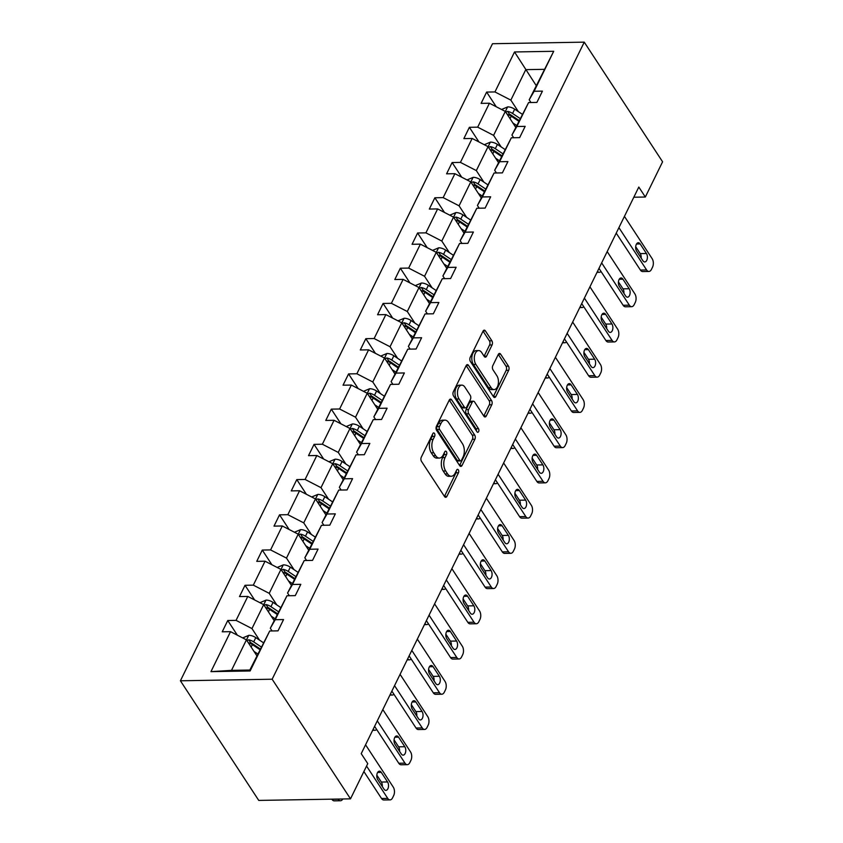 <?xml version="1.0" encoding="UTF-8"?>
<svg xmlns="http://www.w3.org/2000/svg" width="843" height="843" viewBox="0 0 843 843"><rect width="100%" height="100%" fill="white"/><g stroke="black" fill="none" stroke-linecap="round" stroke-linejoin="round"><path stroke-width="1.26" d="M434.493 433.45A2.065 1.18 89 0 0 433.692 432.923A2.065 1.18 89 0 0 432.828 433.629L421.289 457.18A2.961 1.675 89 0 0 421.489 461.353L444.556 496.58A2.961 1.675 89 0 0 445.694 497.317A2.961 1.675 89 0 0 446.927 496.327L458.466 472.775A2.065 1.18 89 0 0 458.329 469.846A2.065 1.18 89 0 0 457.528 469.33A2.065 1.18 89 0 0 456.674 470.025L455.178 473.081A9.463 5.374 89 0 1 451.237 476.274A9.463 5.374 89 0 1 447.601 473.914L445.684 470.974A9.463 5.374 89 0 1 445.051 457.612L446.548 454.567A2.065 1.18 89 0 0 446.411 451.648A2.065 1.18 89 0 0 445.61 451.131A2.065 1.18 89 0 0 444.756 451.827L443.26 454.872A9.463 5.374 89 0 1 439.319 458.076A9.463 5.374 89 0 1 435.683 455.705L433.755 452.775A9.463 5.374 89 0 1 433.133 439.414L434.63 436.368A2.065 1.18 89 0 0 434.493 433.45M492.07 344.956A2.961 1.675 89 0 0 491.869 340.783L485.399 330.899A2.961 1.675 89 0 0 484.261 330.161A2.961 1.675 89 0 0 483.028 331.162L470.215 357.316A2.961 1.675 89 0 0 470.415 361.489L493.482 396.726A2.961 1.675 89 0 0 494.62 397.464A2.961 1.675 89 0 0 495.853 396.463L508.666 370.309A2.961 1.675 89 0 0 508.466 366.136L500.647 354.197A2.961 1.675 89 0 0 499.509 353.449A2.961 1.675 89 0 0 498.276 354.45L492.797 365.651A2.961 1.675 89 0 0 492.997 369.824L496.875 375.736A7.914 4.489 89 0 1 498.202 384.429A7.914 4.489 89 0 1 494.103 389.582A7.914 4.489 89 0 1 491.058 387.601L475.874 364.408A7.914 4.489 89 0 1 474.535 355.714A7.914 4.489 89 0 1 478.645 350.572A7.914 4.489 89 0 1 481.68 352.543L484.209 356.41A2.961 1.675 89 0 0 485.347 357.158A2.961 1.675 89 0 0 486.58 356.157L492.07 344.956L489.583 344.998A2.961 1.675 89 0 0 489.393 340.825L483.039 331.13M272.152 679.216L350.498 798.848L367.759 763.621L361.226 753.653L638.804 187.051L645.338 197.02L662.587 161.793L584.252 42.15L272.152 679.216L180.413 680.786L492.502 43.72L584.252 42.15M451.627 399.835A2.961 1.675 89 0 0 450.489 399.097A2.961 1.675 89 0 0 449.256 400.098L436.442 426.252A2.961 1.675 89 0 0 436.642 430.425L459.709 465.663A2.961 1.675 89 0 0 460.847 466.4A2.961 1.675 89 0 0 462.08 465.399L474.894 439.245A2.961 1.675 89 0 0 474.693 435.072L451.627 399.835L449.382 399.877M453.334 391.784L466.147 365.63A2.961 1.675 89 0 1 467.37 364.629A2.961 1.675 89 0 1 468.508 365.367L491.585 400.604A2.961 1.675 89 0 1 491.775 404.777L486.295 415.968A2.961 1.675 89 0 1 485.062 416.969A2.961 1.675 89 0 1 483.924 416.231L474.567 401.942A2.961 1.675 89 0 0 473.429 401.205A2.961 1.675 89 0 0 472.196 402.195L468.56 409.624A2.961 1.675 89 0 0 468.761 413.797L478.497 428.676A2.065 1.18 89 0 1 478.845 430.952A2.065 1.18 89 0 1 477.77 432.301A2.065 1.18 89 0 1 476.98 431.774L453.523 395.957A2.961 1.675 89 0 1 453.334 391.784M530.964 102.519L529.193 99.822L553.703 51.297L534.125 91.265L542.428 91.128L536.896 102.414L528.593 102.561L516.864 126.492L525.168 126.355L519.636 137.641L511.332 137.788L499.604 161.719L507.918 161.582L502.386 172.878L494.072 173.015L482.344 196.956L490.658 196.809L485.125 208.105L476.811 208.242L465.094 232.183L473.397 232.036L467.865 243.332L459.561 243.469L447.833 267.41L456.137 267.273L450.605 278.559L442.301 278.706L430.573 302.637L438.876 302.5L433.344 313.786L425.041 313.933L413.312 337.874L421.616 337.727L416.084 349.023L407.78 349.16L396.052 373.101L404.366 372.954L398.834 384.25L390.52 384.387L378.792 408.328L387.106 408.191L381.573 419.477L373.259 419.624L361.542 443.555L369.845 443.418L364.313 454.704L356.009 454.851L344.281 478.782L352.585 478.645L347.053 489.941L338.749 490.078L327.021 514.019L335.324 513.872L329.792 525.168L321.489 525.305L309.76 549.246L318.064 549.099L312.532 560.395L304.228 560.532L292.5 584.473L300.814 584.336L295.282 595.622L286.968 595.769L275.239 619.7L283.554 619.563L278.021 630.849L269.718 630.996L250.129 670.965L210.95 671.639L230.529 631.66L222.225 631.807L227.758 620.511L236.061 620.374L247.789 596.433L239.486 596.581L245.018 585.284L253.321 585.147L265.05 561.206L256.746 561.354L262.278 550.058L270.582 549.921L282.31 525.979L274.007 526.116L279.539 514.831L287.842 514.683L299.571 490.752L291.256 490.889L296.789 479.604L305.103 479.456L316.831 455.515L308.517 455.663L314.049 444.366L322.363 444.229L334.081 420.288L325.777 420.436L331.31 409.14L339.613 409.003L351.341 385.061L343.038 385.198L348.57 373.913L356.874 373.765L368.602 349.834L360.298 349.971L365.83 338.686L374.134 338.538L385.862 314.608L377.559 314.745L383.091 303.448L391.394 303.311L403.123 279.37L394.809 279.518L400.341 268.222L408.655 268.085L420.383 244.143L412.069 244.291L417.601 232.995L425.915 232.858L437.633 208.916L429.329 209.053L434.862 197.768L443.165 197.62L454.893 173.69L446.59 173.827L452.122 162.541L460.426 162.393L472.154 138.452L463.85 138.6L469.382 127.304L477.686 127.167L489.414 103.225L481.111 103.373L486.632 92.077L494.946 91.94L514.525 51.96L553.703 51.297M529.193 99.822L534.125 91.265M501.142 146.903L493.587 135.365L505.315 111.424L515.716 127.314M505.315 111.424L489.414 103.225M493.587 135.365L477.686 127.167M513.703 137.746L511.933 135.049L528.593 102.561M511.933 135.049L516.864 126.492M483.882 182.13L476.327 170.592L488.055 146.65L498.466 162.551M488.055 146.65L472.154 138.452M476.327 170.592L460.426 162.393M496.443 172.973L494.672 170.275L511.332 137.788M494.672 170.275L499.604 161.719M466.622 217.357L459.066 205.818L470.794 181.877L481.205 197.778M470.794 181.877L454.893 173.69M459.066 205.818L443.165 197.62M479.182 208.2L477.412 205.502L494.072 173.015M477.412 205.502L482.344 196.956M449.361 252.594L441.806 241.045L453.534 217.115L463.945 233.005M453.534 217.115L437.633 208.916M441.806 241.045L425.915 232.858M461.922 243.437L460.162 240.74L476.811 208.242M460.162 240.74L465.094 232.183M432.111 287.821L424.545 276.283L436.274 252.342L446.685 268.232M436.274 252.342L420.383 244.143M424.545 276.283L408.655 268.085M444.661 278.664L442.902 275.967L459.561 243.469M442.902 275.967L447.833 267.41M414.851 323.048L407.295 311.51L419.013 287.568L429.424 303.469M419.013 287.568L403.123 279.37M407.295 311.51L391.394 303.311M427.412 313.891L425.641 311.193L442.301 278.706M425.641 311.193L430.573 302.637M397.59 358.275L390.035 346.736L401.763 322.795L412.164 338.696M401.763 322.795L385.862 314.608M390.035 346.736L374.134 338.538M410.151 349.118L408.381 346.42L425.041 313.933M408.381 346.42L413.312 337.874M380.33 393.502L372.775 381.963L384.503 358.033L394.914 373.923M384.503 358.033L368.602 349.834M372.775 381.963L356.874 373.765M392.891 384.345L391.12 381.647L407.78 349.16M391.12 381.647L396.052 373.101M363.07 428.739L355.514 417.19L367.242 393.26L377.653 409.15M367.242 393.26L351.341 385.061M355.514 417.19L339.613 409.003M375.63 419.582L373.86 416.885L390.52 384.387M373.86 416.885L378.792 408.328M345.82 463.966L338.254 452.428L349.982 428.486L360.393 444.377M349.982 428.486L334.081 420.288M338.254 452.428L322.363 444.229M358.37 454.809L356.61 452.111L373.259 419.624M356.61 452.111L361.542 443.555M328.559 499.193L320.993 487.654L332.722 463.713L343.133 479.614M332.722 463.713L316.831 455.515M320.993 487.654L305.103 479.456M341.12 490.036L339.35 487.338L356.009 454.851M339.35 487.338L344.281 478.782M311.299 534.42L303.743 522.881L315.472 498.94L325.872 514.841M315.472 498.94L299.571 490.752M303.743 522.881L287.842 514.683M323.86 525.263L322.089 522.565L338.749 490.078M322.089 522.565L327.021 514.019M294.038 569.657L286.483 558.108L298.211 534.177L308.612 550.068M298.211 534.177L282.31 525.979M286.483 558.108L270.582 549.921M306.599 560.5L304.829 557.803L321.489 525.305M304.829 557.803L309.76 549.246M276.778 604.884L269.223 593.346L280.951 569.404L291.362 585.295M280.951 569.404L265.05 561.206M269.223 593.346L253.321 585.147M289.339 595.727L287.568 593.029L304.228 560.532M287.568 593.029L292.5 584.473M259.518 640.111L251.962 628.572L263.69 604.631L274.101 620.532M263.69 604.631L247.789 596.433M251.962 628.572L236.061 620.374M272.078 630.954L270.318 628.256L286.968 595.769M270.318 628.256L275.239 619.7M210.95 671.639L231.498 670.354L246.43 639.858L256.841 655.759M246.43 639.858L230.529 631.66M350.498 798.848L258.748 800.418L180.413 680.786M633.82 197.22L645.338 197.02M544.125 69.337L525.779 69.642L510.847 100.127L518.403 111.676M536.19 85.543L514.525 51.96M231.498 670.354L249.844 670.037L269.718 630.996M249.844 670.037L250.129 670.965M510.847 100.127L494.946 91.94M237.368 635.19L227.758 620.511M254.628 599.963L245.018 585.284M271.878 564.726L262.278 550.058M289.138 529.499L279.539 514.831M306.399 494.272L296.789 479.604M323.659 459.045L314.049 444.366M340.92 423.808L331.31 409.14M358.18 388.581L348.57 373.913M375.43 353.354L365.83 338.686M392.69 318.127L383.091 303.448M409.951 282.9L400.341 268.222M427.211 247.663L417.601 232.995M444.472 212.436L434.862 197.768M461.732 177.209L452.122 162.541M478.982 141.982L469.382 127.304M496.242 106.745L486.632 92.077M432.385 434.535A2.065 1.18 89 0 1 432.143 436.411L430.657 439.456A9.463 5.374 89 0 0 431.279 452.817L433.755 452.775M439.319 458.076L436.843 458.118A9.463 5.374 89 0 1 433.207 455.747L431.279 452.817M451.237 476.274L448.761 476.316A9.463 5.374 89 0 1 445.125 473.956L443.197 471.016A9.463 5.374 89 0 1 442.575 457.654L444.071 454.609A2.065 1.18 89 0 0 444.303 452.744M444.43 496.39A2.961 1.675 89 0 0 444.451 496.369L455.989 472.818A2.065 1.18 89 0 0 456.221 470.942M459.583 465.473A2.961 1.675 89 0 0 459.593 465.441L472.407 439.287A2.961 1.675 89 0 0 472.217 435.114L449.266 400.077M439.435 426.558A2.065 1.18 89 0 0 439.572 429.477L459.814 460.404A2.065 1.18 89 0 0 460.615 460.921A2.065 1.18 89 0 0 461.479 460.225L463.049 457.011A9.463 5.374 89 0 0 462.428 443.65L448.581 422.512A9.463 5.374 89 0 0 444.946 420.141A9.463 5.374 89 0 0 441.005 423.344L439.435 426.558L436.948 426.6A2.065 1.18 89 0 0 437.085 429.519L439.572 429.477M460.615 460.921L458.139 460.963A2.065 1.18 89 0 1 457.338 460.447L437.085 429.519M444.946 420.141L442.47 420.183A9.463 5.374 89 0 0 438.529 423.386L441.005 423.344M436.948 426.6L438.529 423.386M466.158 365.609L489.098 400.646L491.585 400.604M483.798 416.042A2.961 1.675 89 0 0 483.808 416.01L489.298 404.819A2.961 1.675 89 0 0 489.098 400.646M473.429 401.205L470.952 401.247A2.961 1.675 89 0 0 469.72 402.237L466.084 409.666A2.961 1.675 89 0 0 466.284 413.839L476.021 428.718L478.497 428.676M476.39 430.878A2.065 1.18 89 0 0 476.021 428.718M464.862 387.116A7.914 4.489 89 0 0 461.816 385.135A7.914 4.489 89 0 0 457.717 390.277A7.914 4.489 89 0 0 459.056 398.971L464.398 407.148A2.961 1.675 89 0 0 465.536 407.886A2.961 1.675 89 0 0 466.769 406.884L470.405 399.456A2.961 1.675 89 0 0 470.215 395.283L464.862 387.116M461.816 385.135L459.34 385.177A7.914 4.489 89 0 0 455.231 390.32A7.914 4.489 89 0 0 456.569 399.013L459.056 398.971M465.536 407.886L463.06 407.928A2.961 1.675 89 0 1 461.922 407.19L456.569 399.013M486.58 356.157L484.103 356.199A2.961 1.675 89 0 0 484.103 356.199L489.583 344.998M478.645 350.572L476.158 350.614A7.914 4.489 89 0 0 472.059 355.757A7.914 4.489 89 0 0 473.397 364.45L475.874 364.408M494.103 389.582L491.617 389.624A7.914 4.489 89 0 1 488.582 387.643L473.397 364.45M495.853 396.463L493.366 396.505A2.961 1.675 89 0 0 493.366 396.505L506.179 370.351A2.961 1.675 89 0 0 505.99 366.178L498.297 354.429M331.815 799.175L331.931 799.343A6.027 3.425 -91 0 0 334.249 800.85L340.446 800.745A6.027 3.425 89 0 0 342.816 798.985M340.446 800.745A6.027 3.425 89 0 1 338.127 799.238L338.022 799.059M253.985 651.407L257.737 653.915M242.668 637.919L248.864 635.316A7.987 4.394 26.1 0 1 255.787 637.614L263.269 642.629M248.316 642.745A7.987 4.394 26.1 0 1 252.363 644.61L259.844 649.626M261.172 646.918L253.69 641.902A7.987 4.394 -153.9 0 0 248.78 639.826L246.83 640.469M248.78 639.826L250.656 642.693A4.067 2.244 26.1 0 1 251.931 643.367L260.192 648.91M365.567 744.801L393.26 787.099A6.027 3.425 89 0 1 393.66 795.602L392.553 797.857A6.027 3.425 89 0 1 390.046 799.891A6.027 3.425 89 0 1 387.727 798.384L366.557 766.066M363.881 771.545L381.531 798.49L387.727 798.384M387.559 781.946A4.816 2.74 -91 0 1 388.381 787.246A4.816 2.74 -91 0 1 385.873 790.386A4.816 2.74 -91 0 1 384.018 789.174L377.748 779.606A4.816 2.74 -91 0 1 376.937 774.306A4.816 2.74 -91 0 1 379.445 771.176A4.816 2.74 -91 0 1 381.289 772.378L387.559 781.946L381.363 782.051A4.816 2.74 -91 0 1 382.29 786.54M376.821 775.117L381.363 782.051M390.046 799.891L383.839 799.996A6.027 3.425 -91 0 1 381.531 798.49M271.246 616.17L274.997 618.688M259.929 602.692L266.114 600.09A7.987 4.394 26.1 0 1 273.048 602.387L280.529 607.403M265.577 607.518A7.987 4.394 26.1 0 1 269.623 609.384L277.105 614.399M278.432 611.691L270.951 606.675A7.987 4.394 -153.9 0 0 266.04 604.589L264.091 605.242M266.04 604.589L267.916 607.466A4.067 2.244 26.1 0 1 269.18 608.14L277.452 613.683M288.506 580.943L292.258 583.461M277.189 567.465L283.374 564.863A7.987 4.394 26.1 0 1 290.308 567.149L297.79 572.165M282.837 572.281A7.987 4.394 26.1 0 1 286.883 574.157L294.365 579.173M295.693 576.464L288.211 571.449A7.987 4.394 -153.9 0 0 283.301 569.362L281.351 570.016M283.301 569.362L285.176 572.239A4.067 2.244 26.1 0 1 286.441 572.913L294.713 578.456M373.122 729.385A6.027 3.425 89 0 0 374.966 730.28A6.027 3.425 89 0 0 376.652 729.458M382.817 709.574L410.52 751.872A6.027 3.425 89 0 1 410.91 760.375L409.803 762.63A6.027 3.425 89 0 1 407.295 764.664A6.027 3.425 89 0 1 404.988 763.157L377.295 720.87M374.608 726.339L398.781 763.263L404.988 763.157M404.819 746.719A4.816 2.74 -91 0 1 405.631 752.019A4.816 2.74 -91 0 1 403.133 755.149A4.816 2.74 -91 0 1 401.279 753.948L395.009 744.38A4.816 2.74 -91 0 1 394.197 739.079A4.816 2.74 -91 0 1 396.695 735.939A4.816 2.74 -91 0 1 398.549 737.151L404.819 746.719L398.623 746.824A4.816 2.74 -91 0 1 399.55 751.313M394.081 739.891L398.623 746.824M407.295 764.664L401.099 764.77A6.027 3.425 -91 0 1 398.781 763.263M400.077 674.347L427.77 716.634A6.027 3.425 89 0 1 428.17 725.138L427.064 727.404A6.027 3.425 89 0 1 424.556 729.437A6.027 3.425 89 0 1 422.248 727.93L394.545 685.633M391.869 691.112L416.042 728.036L422.248 727.93M422.08 711.492A4.816 2.74 -91 0 1 422.891 716.792A4.816 2.74 -91 0 1 420.394 719.922A4.816 2.74 -91 0 1 418.539 718.721L412.269 709.142A4.816 2.74 -91 0 1 411.458 703.852A4.816 2.74 -91 0 1 413.955 700.712A4.816 2.74 -91 0 1 415.81 701.924L422.08 711.492L415.884 711.597A4.816 2.74 -91 0 1 416.811 716.086M411.342 704.664L415.884 711.597M424.556 729.437L418.36 729.543A6.027 3.425 -91 0 1 416.042 728.036M305.767 545.716L309.518 548.235M294.439 532.228L300.635 529.636A7.987 4.394 26.1 0 1 307.569 531.922L315.05 536.938M300.097 537.054A7.987 4.394 26.1 0 1 304.144 538.919L311.615 543.935M312.943 541.227L305.461 536.211A7.987 4.394 -153.9 0 0 300.551 534.135L298.612 534.789M300.551 534.135L302.437 537.002A4.067 2.244 26.1 0 1 303.701 537.686L311.973 543.229M390.372 694.147A6.027 3.425 89 0 0 392.227 695.053A6.027 3.425 89 0 0 393.913 694.232M417.338 639.12L445.03 681.407A6.027 3.425 89 0 1 445.431 689.911L444.324 692.166A6.027 3.425 89 0 1 441.816 694.21A6.027 3.425 89 0 1 439.498 692.704L411.805 650.406M409.129 655.886L433.302 692.809L439.498 692.704M439.34 676.265A4.816 2.74 -91 0 1 440.151 681.555A4.816 2.74 -91 0 1 437.654 684.695A4.816 2.74 -91 0 1 435.799 683.494L429.53 673.915A4.816 2.74 -91 0 1 428.718 668.625A4.816 2.74 -91 0 1 431.216 665.485A4.816 2.74 -91 0 1 433.07 666.687L439.34 676.265L433.133 676.371A4.816 2.74 -91 0 1 434.071 680.849M428.592 669.437L433.133 676.371M441.816 694.21L435.62 694.316A6.027 3.425 -91 0 1 433.302 692.809M323.027 510.489L326.778 512.997M311.699 497.001L317.895 494.398A7.987 4.394 26.1 0 1 324.829 496.696L332.311 501.711M317.358 501.827A7.987 4.394 26.1 0 1 321.394 503.692L328.875 508.708M330.203 506L322.721 500.984A7.987 4.394 -153.9 0 0 317.811 498.908L315.872 499.562M317.811 498.908L319.697 501.775A4.067 2.244 26.1 0 1 320.962 502.449L329.223 507.992M407.633 658.92A6.027 3.425 89 0 0 409.487 659.827A6.027 3.425 89 0 0 411.163 659.005M434.598 603.883L462.291 646.181A6.027 3.425 89 0 1 462.691 654.684L461.585 656.939A6.027 3.425 89 0 1 459.077 658.984A6.027 3.425 89 0 1 456.758 657.466L429.066 615.179M426.379 620.659L450.562 657.572L456.758 657.466M456.6 641.038A4.816 2.74 -91 0 1 457.412 646.328A4.816 2.74 -91 0 1 454.904 649.468A4.816 2.74 -91 0 1 453.06 648.256L446.79 638.688A4.816 2.74 -91 0 1 445.968 633.388A4.816 2.74 -91 0 1 448.476 630.258A4.816 2.74 -91 0 1 450.331 631.46L456.6 641.038L450.394 641.144A4.816 2.74 -91 0 1 451.332 645.622M445.852 634.199L450.394 641.144M459.077 658.984L452.881 659.089A6.027 3.425 -91 0 1 450.562 657.572M340.287 475.252L344.039 477.77M328.96 461.774L335.156 459.172A7.987 4.394 26.1 0 1 342.089 461.469L349.571 466.485M334.608 466.601A7.987 4.394 26.1 0 1 338.654 468.466L346.136 473.481M347.464 470.773L339.982 465.757A7.987 4.394 -153.9 0 0 335.071 463.682L333.122 464.324M335.071 463.682L336.947 466.548A4.067 2.244 26.1 0 1 338.222 467.222L346.484 472.765M424.893 623.694A6.027 3.425 89 0 0 426.737 624.6A6.027 3.425 89 0 0 428.423 623.778M451.859 568.656L479.551 610.954A6.027 3.425 89 0 1 479.952 619.457L478.845 621.712A6.027 3.425 89 0 1 476.337 623.746A6.027 3.425 89 0 1 474.019 622.239L446.326 579.952M443.639 585.421L467.823 622.345L474.019 622.239M473.85 605.801A4.816 2.74 -91 0 1 474.672 611.101A4.816 2.74 -91 0 1 472.164 614.241A4.816 2.74 -91 0 1 470.31 613.03L464.05 603.462A4.816 2.74 -91 0 1 463.228 598.161A4.816 2.74 -91 0 1 465.736 595.021A4.816 2.74 -91 0 1 467.591 596.233L473.85 605.801L467.654 605.906A4.816 2.74 -91 0 1 468.592 610.395M463.113 598.973L467.654 605.906M476.337 623.746L470.131 623.852A6.027 3.425 -91 0 1 467.823 622.345M357.537 440.025L361.289 442.543M346.22 426.547L352.416 423.945A7.987 4.394 26.1 0 1 359.339 426.231L366.821 431.247M351.868 431.363A7.987 4.394 26.1 0 1 355.915 433.239L363.396 438.255M364.724 435.546L357.242 430.531A7.987 4.394 -153.9 0 0 352.332 428.444L350.382 429.098M352.332 428.444L354.208 431.321A4.067 2.244 26.1 0 1 355.483 431.995L363.744 437.538M442.154 588.467A6.027 3.425 89 0 0 443.998 589.373A6.027 3.425 89 0 0 445.684 588.54M469.119 533.429L496.812 575.716A6.027 3.425 89 0 1 497.212 584.22L496.106 586.486A6.027 3.425 89 0 1 493.598 588.519A6.027 3.425 89 0 1 491.279 587.013L463.587 544.715M460.9 550.194L485.083 587.118L491.279 587.013M491.111 570.574A4.816 2.74 -91 0 1 491.922 575.874A4.816 2.74 -91 0 1 489.425 579.004A4.816 2.74 -91 0 1 487.57 577.803L481.3 568.235A4.816 2.74 -91 0 1 480.489 562.934A4.816 2.74 -91 0 1 482.997 559.794A4.816 2.74 -91 0 1 484.841 561.006L491.111 570.574L484.915 570.679A4.816 2.74 -91 0 1 485.842 575.168M480.373 563.746L484.915 570.679M493.598 588.519L487.391 588.625A6.027 3.425 -91 0 1 485.083 587.118M374.798 404.798L378.549 407.317M363.481 391.321L369.666 388.718A7.987 4.394 26.1 0 1 376.6 391.004L384.081 396.02M369.129 396.136A7.987 4.394 26.1 0 1 373.175 398.012L380.657 403.028M381.984 400.309L374.503 395.293A7.987 4.394 -153.9 0 0 369.592 393.217L367.643 393.871M369.592 393.217L371.468 396.084A4.067 2.244 26.1 0 1 372.732 396.768L381.004 402.311M459.414 553.24A6.027 3.425 89 0 0 461.258 554.136A6.027 3.425 89 0 0 462.944 553.314M486.369 498.202L514.072 540.489A6.027 3.425 89 0 1 514.462 548.993L513.355 551.259A6.027 3.425 89 0 1 510.847 553.293A6.027 3.425 89 0 1 508.54 551.786L480.837 509.488M478.16 514.968L502.333 551.891L508.54 551.786M508.371 535.347A4.816 2.74 -91 0 1 509.183 540.648A4.816 2.74 -91 0 1 506.685 543.777A4.816 2.74 -91 0 1 504.831 542.576L498.561 532.997A4.816 2.74 -91 0 1 497.749 527.707A4.816 2.74 -91 0 1 500.247 524.567A4.816 2.74 -91 0 1 502.101 525.779L508.371 535.347L502.175 535.453A4.816 2.74 -91 0 1 503.102 539.931M497.633 528.519L502.175 535.453M510.847 553.293L504.651 553.398A6.027 3.425 -91 0 1 502.333 551.891M392.058 369.571L395.81 372.09M380.741 356.083L386.926 353.48A7.987 4.394 26.1 0 1 393.86 355.778L401.342 360.793M386.389 360.909A7.987 4.394 26.1 0 1 390.435 362.775L397.917 367.79M399.245 365.082L391.763 360.066A7.987 4.394 -153.9 0 0 386.853 357.99L384.903 358.644M386.853 357.99L388.728 360.857A4.067 2.244 26.1 0 1 389.993 361.542L398.265 367.084M476.674 518.002A6.027 3.425 89 0 0 478.518 518.909A6.027 3.425 89 0 0 480.204 518.087M503.629 462.965L531.322 505.263A6.027 3.425 89 0 1 531.722 513.766L530.616 516.021A6.027 3.425 89 0 1 528.108 518.066A6.027 3.425 89 0 1 525.79 516.559L498.097 474.261M495.421 479.741L519.594 516.664L525.79 516.559M525.632 500.12A4.816 2.74 -91 0 1 526.443 505.41A4.816 2.74 -91 0 1 523.946 508.55A4.816 2.74 -91 0 1 522.091 507.338L515.821 497.77A4.816 2.74 -91 0 1 515.01 492.47A4.816 2.74 -91 0 1 517.507 489.34A4.816 2.74 -91 0 1 519.362 490.542L525.632 500.12L519.436 500.226A4.816 2.74 -91 0 1 520.363 504.704M514.894 493.292L519.436 500.226M528.108 518.066L521.912 518.171A6.027 3.425 -91 0 1 519.594 516.664M409.319 334.344L413.07 336.852M397.991 320.856L404.187 318.254A7.987 4.394 26.1 0 1 411.121 320.551L418.602 325.567M403.649 325.683A7.987 4.394 26.1 0 1 407.685 327.548L415.167 332.564M416.495 329.855L409.013 324.84A7.987 4.394 -153.9 0 0 404.103 322.764L402.164 323.406M404.103 322.764L405.989 325.63A4.067 2.244 26.1 0 1 407.253 326.304L415.525 331.847M493.924 482.776A6.027 3.425 89 0 0 495.779 483.682A6.027 3.425 89 0 0 497.465 482.86M426.579 299.107L430.33 301.625M415.251 285.629L421.447 283.027A7.987 4.394 26.1 0 1 428.381 285.324L435.863 290.34M420.91 290.456A7.987 4.394 26.1 0 1 424.946 292.321L432.427 297.337M433.755 294.629L426.273 289.613A7.987 4.394 -153.9 0 0 421.363 287.526L419.424 288.18M421.363 287.526L423.249 290.403A4.067 2.244 26.1 0 1 424.514 291.077L432.775 296.62M511.185 447.549A6.027 3.425 89 0 0 513.039 448.455A6.027 3.425 89 0 0 514.715 447.633M443.839 263.88L447.591 266.399M432.512 250.403L438.708 247.8A7.987 4.394 26.1 0 1 445.641 250.086L453.123 255.102M438.16 255.218A7.987 4.394 26.1 0 1 442.206 257.094L449.688 262.11M451.016 259.402L443.534 254.386A7.987 4.394 -153.9 0 0 438.623 252.299L436.674 252.953M438.623 252.299L440.499 255.176A4.067 2.244 26.1 0 1 441.774 255.851L450.036 261.393M528.445 412.322A6.027 3.425 89 0 0 530.289 413.228A6.027 3.425 89 0 0 531.975 412.396M461.089 228.653L464.841 231.172M449.772 215.165L455.968 212.573A7.987 4.394 26.1 0 1 462.891 214.86L470.373 219.875M455.42 219.991A7.987 4.394 26.1 0 1 459.467 221.857L466.948 226.872M468.276 224.164L460.794 219.148A7.987 4.394 -153.9 0 0 455.884 217.072L453.934 217.726M455.884 217.072L457.76 219.939A4.067 2.244 26.1 0 1 459.035 220.624L467.296 226.166M545.706 377.084A6.027 3.425 89 0 0 547.55 377.991A6.027 3.425 89 0 0 549.236 377.169M478.35 193.426L482.101 195.934M467.033 179.938L473.218 177.336A7.987 4.394 26.1 0 1 480.152 179.633L487.633 184.649M472.681 184.765A7.987 4.394 26.1 0 1 476.727 186.63L484.209 191.646M485.536 188.937L478.055 183.922A7.987 4.394 -153.9 0 0 473.144 181.846L471.195 182.499M473.144 181.846L475.02 184.712A4.067 2.244 26.1 0 1 476.284 185.386L484.556 190.929M562.966 341.858A6.027 3.425 89 0 0 564.81 342.764A6.027 3.425 89 0 0 566.496 341.942M495.61 158.199L499.362 160.707M484.282 144.711L490.478 142.109A7.987 4.394 26.1 0 1 497.412 144.406L504.894 149.422M489.941 149.538A7.987 4.394 26.1 0 1 493.987 151.403L501.469 156.419M502.797 153.711L495.315 148.695A7.987 4.394 -153.9 0 0 490.405 146.619L488.455 147.262M490.405 146.619L492.28 149.485A4.067 2.244 26.1 0 1 493.545 150.159L501.817 155.702M580.226 306.631A6.027 3.425 89 0 0 582.07 307.537A6.027 3.425 89 0 0 583.756 306.715M520.89 427.738L548.582 470.036A6.027 3.425 89 0 1 548.983 478.539L547.876 480.795A6.027 3.425 89 0 1 545.368 482.828A6.027 3.425 89 0 1 543.05 481.321L515.358 439.034M512.681 444.503L536.854 481.427L543.05 481.321M542.892 464.883A4.816 2.74 -91 0 1 543.703 470.183A4.816 2.74 -91 0 1 541.206 473.323A4.816 2.74 -91 0 1 539.351 472.112L533.082 462.544A4.816 2.74 -91 0 1 532.27 457.243A4.816 2.74 -91 0 1 534.768 454.114A4.816 2.74 -91 0 1 536.622 455.315L542.892 464.883L536.685 464.988A4.816 2.74 -91 0 1 537.623 469.477M532.144 458.055L536.685 464.988M545.368 482.828L539.172 482.944A6.027 3.425 -91 0 1 536.854 481.427M538.15 392.511L565.843 434.809A6.027 3.425 89 0 1 566.243 443.313L565.137 445.568A6.027 3.425 89 0 1 562.629 447.601A6.027 3.425 89 0 1 560.31 446.095L532.618 403.808M529.931 409.276L554.114 446.2L560.31 446.095M560.142 429.656A4.816 2.74 -91 0 1 560.964 434.956A4.816 2.74 -91 0 1 558.456 438.086A4.816 2.74 -91 0 1 556.612 436.885L550.342 427.317A4.816 2.74 -91 0 1 549.52 422.016A4.816 2.74 -91 0 1 552.028 418.876A4.816 2.74 -91 0 1 553.883 420.088L560.142 429.656L553.946 429.761A4.816 2.74 -91 0 1 554.884 434.25M549.404 422.828L553.946 429.761M562.629 447.601L556.433 447.707A6.027 3.425 -91 0 1 554.114 446.2M555.411 357.284L583.103 399.571A6.027 3.425 89 0 1 583.504 408.075L582.397 410.341A6.027 3.425 89 0 1 579.889 412.375A6.027 3.425 89 0 1 577.571 410.868L549.878 368.57M547.191 374.05L571.375 410.973L577.571 410.868M577.402 394.429A4.816 2.74 -91 0 1 578.224 399.73A4.816 2.74 -91 0 1 575.716 402.859A4.816 2.74 -91 0 1 573.862 401.658L567.602 392.079A4.816 2.74 -91 0 1 566.781 386.789A4.816 2.74 -91 0 1 569.288 383.649A4.816 2.74 -91 0 1 571.143 384.861L577.402 394.429L571.206 394.535A4.816 2.74 -91 0 1 572.144 399.024M566.665 387.601L571.206 394.535M579.889 412.375L573.683 412.48A6.027 3.425 -91 0 1 571.375 410.973M572.671 322.058L600.364 364.345A6.027 3.425 89 0 1 600.764 372.848L599.658 375.103A6.027 3.425 89 0 1 597.15 377.148A6.027 3.425 89 0 1 594.831 375.641L567.139 333.343M564.452 338.823L588.625 375.746L594.831 375.641M594.663 359.202A4.816 2.74 -91 0 1 595.474 364.492A4.816 2.74 -91 0 1 592.977 367.632A4.816 2.74 -91 0 1 591.122 366.431L584.852 356.852A4.816 2.74 -91 0 1 584.041 351.563A4.816 2.74 -91 0 1 586.549 348.422A4.816 2.74 -91 0 1 588.393 349.624L594.663 359.202L588.467 359.308A4.816 2.74 -91 0 1 589.394 363.786M583.925 352.374L588.467 359.308M597.15 377.148L590.943 377.253A6.027 3.425 -91 0 1 588.625 375.746M589.921 286.82L617.624 329.118A6.027 3.425 89 0 1 618.014 337.621L616.907 339.877A6.027 3.425 89 0 1 614.399 341.921A6.027 3.425 89 0 1 612.092 340.403L584.389 298.116M581.712 303.596L605.885 340.509L612.092 340.403M611.923 323.975A4.816 2.74 -91 0 1 612.735 329.265A4.816 2.74 -91 0 1 610.237 332.405A4.816 2.74 -91 0 1 608.383 331.194L602.113 321.626A4.816 2.74 -91 0 1 601.301 316.325A4.816 2.74 -91 0 1 603.799 313.196A4.816 2.74 -91 0 1 605.653 314.397L611.923 323.975L605.727 324.081A4.816 2.74 -91 0 1 606.654 328.559M601.185 317.137L605.727 324.081M614.399 341.921L608.203 342.026A6.027 3.425 -91 0 1 605.885 340.509M607.181 251.593L634.874 293.891A6.027 3.425 89 0 1 635.274 302.395L634.168 304.65A6.027 3.425 89 0 1 631.66 306.683A6.027 3.425 89 0 1 629.342 305.177L601.649 262.89M598.973 268.359L623.146 305.282L629.342 305.177M629.184 288.738A4.816 2.74 -91 0 1 629.995 294.038A4.816 2.74 -91 0 1 627.498 297.179A4.816 2.74 -91 0 1 625.643 295.967L619.373 286.399A4.816 2.74 -91 0 1 618.562 281.098A4.816 2.74 -91 0 1 621.059 277.969A4.816 2.74 -91 0 1 622.914 279.17L629.184 288.738L622.988 288.843A4.816 2.74 -91 0 1 623.915 293.332M618.446 281.91L622.988 288.843M631.66 306.683L625.464 306.789A6.027 3.425 -91 0 1 623.146 305.282M512.871 122.962L516.622 125.481M501.543 109.485L507.739 106.882A7.987 4.394 26.1 0 1 514.673 109.168L522.154 114.184M507.201 114.3A7.987 4.394 26.1 0 1 511.237 116.176L518.719 121.192M520.047 118.484L512.565 113.468A7.987 4.394 -153.9 0 0 507.655 111.381L505.716 112.035M507.655 111.381L509.541 114.258A4.067 2.244 26.1 0 1 510.805 114.933L519.077 120.475M597.476 271.404A6.027 3.425 89 0 0 599.331 272.31A6.027 3.425 89 0 0 601.017 271.478M624.442 216.366L652.134 258.653A6.027 3.425 89 0 1 652.535 267.168L651.428 269.423A6.027 3.425 89 0 1 648.92 271.457A6.027 3.425 89 0 1 646.602 269.95L618.91 227.652M616.233 233.132L640.406 270.055L646.602 269.95M646.444 253.511A4.816 2.74 -91 0 1 647.255 258.812A4.816 2.74 -91 0 1 644.747 261.941A4.816 2.74 -91 0 1 642.903 260.74L636.634 251.172A4.816 2.74 -91 0 1 635.822 245.871A4.816 2.74 -91 0 1 638.32 242.731A4.816 2.74 -91 0 1 640.174 243.943L646.444 253.511L640.237 253.617A4.816 2.74 -91 0 1 641.175 258.106M635.696 246.683L640.237 253.617M648.92 271.457L642.724 271.562A6.027 3.425 -91 0 1 640.406 270.055M430.657 439.456L433.133 439.414M433.207 455.747L435.683 455.705M444.071 454.609L446.548 454.567M442.575 457.654L445.051 457.612M443.197 471.016L445.684 470.974M445.125 473.956L447.601 473.914M455.989 472.818L458.466 472.775M444.451 496.369L446.927 496.327M432.143 436.411L434.63 436.368M472.217 435.114L474.693 435.072M472.407 439.287L474.894 439.245M459.593 465.441L462.08 465.399M457.338 460.447L459.814 460.404M466.263 365.409L468.508 365.367M489.298 404.819L491.775 404.777M483.808 416.01L486.295 415.968M469.72 402.237L472.196 402.195M466.084 409.666L468.56 409.624M466.284 413.839L468.761 413.797M461.922 407.19L464.398 407.148M488.582 387.643L491.058 387.601M498.403 354.229L500.647 354.197M505.99 366.178L508.466 366.136M506.179 370.351L508.666 370.309M483.155 330.941L485.399 330.899M489.393 340.825L491.869 340.783M338.127 799.238L331.931 799.343M248.706 635.38L246.472 639.932M252.363 644.61L251.161 647.076M255.787 637.614L253.69 641.902M381.289 772.378L377.632 772.441M265.966 600.142L263.733 604.705M269.623 609.384L268.411 611.849M273.048 602.387L270.951 606.675M283.227 564.915L280.993 569.468M286.883 574.157L285.672 576.612M290.308 567.149L288.211 571.449M398.549 737.151L394.893 737.214M415.81 701.924L412.153 701.987M300.487 529.689L298.253 534.241M304.144 538.919L302.932 541.385M307.569 531.922L305.461 536.211M433.07 666.687L429.403 666.75M317.748 494.462L315.514 499.014M321.394 503.692L320.192 506.158M324.829 496.696L322.721 500.984M450.331 631.46L446.664 631.523M334.998 459.235L332.774 463.787M338.654 468.466L337.453 470.931M342.089 461.469L339.982 465.757M467.591 596.233L463.924 596.296M352.258 423.997L350.024 428.56M355.915 433.239L354.703 435.705M359.339 426.231L357.242 430.531M484.841 561.006L481.184 561.069M369.519 388.771L367.285 393.323M373.175 398.012L371.963 400.467M376.6 391.004L374.503 395.293M502.101 525.779L498.445 525.842M386.779 353.544L384.545 358.096M390.435 362.775L389.224 365.24M393.86 355.778L391.763 360.066M519.362 490.542L515.695 490.605M404.039 318.317L401.805 322.869M407.685 327.548L406.484 330.013M411.121 320.551L409.013 324.84M421.289 283.079L419.066 287.642M424.946 292.321L423.744 294.787M428.381 285.324L426.273 289.613M438.55 247.853L436.326 252.405M442.206 257.094L441.005 259.549M445.641 250.086L443.534 254.386M455.81 212.626L453.576 217.178M459.467 221.857L458.255 224.322M462.891 214.86L460.794 219.148M473.071 177.399L470.837 181.951M476.727 186.63L475.515 189.095M480.152 179.633L478.055 183.922M490.331 142.172L488.097 146.724M493.987 151.403L492.776 153.869M497.412 144.406L495.315 148.695M536.622 455.315L532.955 455.378M553.883 420.088L550.216 420.151M571.143 384.861L567.476 384.924M588.393 349.624L584.736 349.687M605.653 314.397L601.997 314.46M622.914 279.17L619.247 279.233M507.591 106.935L505.357 111.497M511.237 116.176L510.036 118.642M514.673 109.168L512.565 113.468M640.174 243.943L636.507 244.006M374.966 730.28L372.659 730.323M392.227 695.053L389.919 695.096M409.487 659.827L407.169 659.869M426.737 624.6L424.429 624.642M443.998 589.373L441.69 589.405M461.258 554.136L458.95 554.178M478.518 518.909L476.211 518.951M495.779 483.682L493.471 483.724M513.039 448.455L510.721 448.487M530.289 413.228L527.981 413.26M547.55 377.991L545.242 378.033M564.81 342.764L562.502 342.806M582.07 307.537L579.763 307.579M599.331 272.31L597.023 272.342"/></g></svg>
